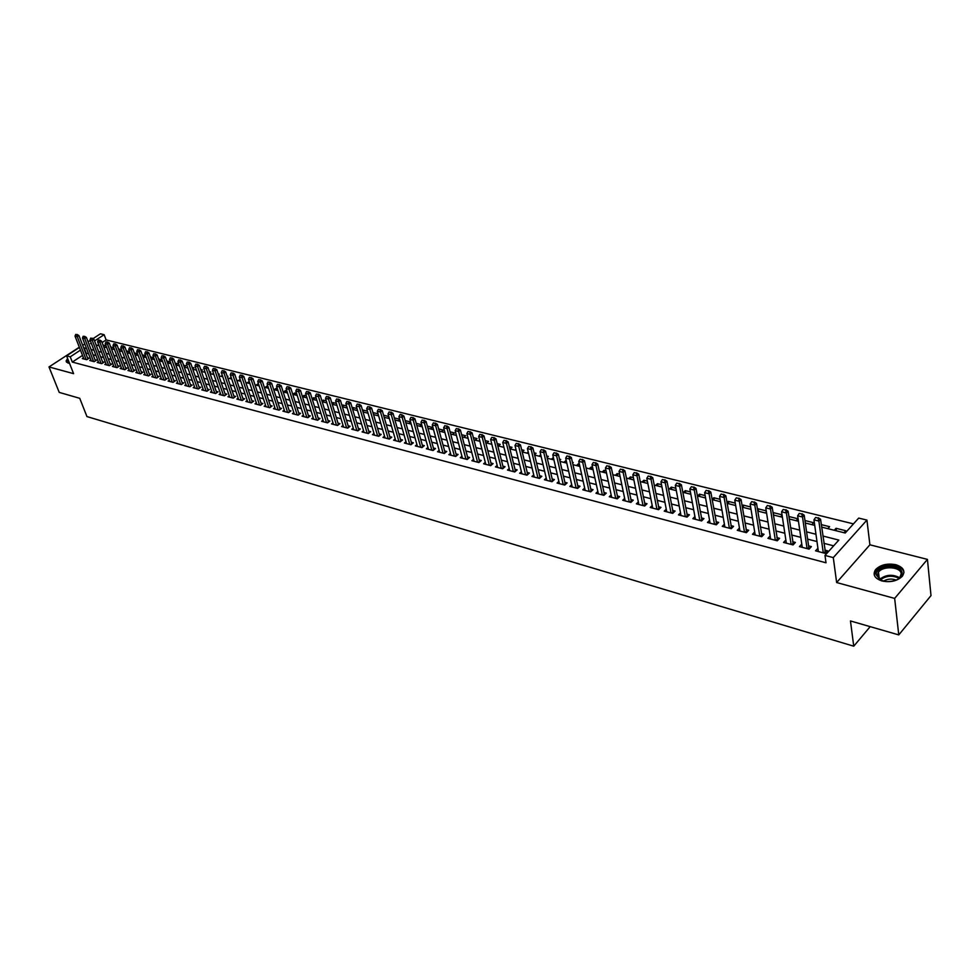<?xml version="1.0" encoding="UTF-8"?>
<svg xmlns="http://www.w3.org/2000/svg" width="980" height="980" viewBox="0 0 980 980"><rect width="100%" height="100%" fill="white"/><g stroke="black" fill="none" stroke-linecap="round" stroke-linejoin="round"><path stroke-width="1.47" d="M895.879 564.725C887.268 563.133 880.505 564.75 875.593 569.588C872.42 574.611 874.552 578.408 881.976 580.969C890.514 582.635 897.288 581.067 902.311 576.277C905.618 571.12 903.474 567.273 895.879 564.725M67.608 358.46L66.089 361.069L68.012 363.066L69.507 363.286M821.644 527.105L845.226 533.022L858.701 518.089L866.933 520.086L833.294 557.608L825.001 555.427L838.843 540.09L822.857 536.011M869.897 544.807L836.638 582.537L894.654 598.413L898.77 634.905L931 595.595L927.435 559.384L869.897 544.807L866.933 520.086M92.941 338.688L100.45 333.8L104.137 334.695L94.57 340.93M853.482 523.884L106.122 339.925L104.137 334.695M894.654 598.413L927.435 559.384M79.331 347.202L49 366.937L73.586 373.662L66.567 355.838L79.429 347.471M898.77 634.905L850.456 620.952L853.752 646.2L86.951 416.574L79.748 398.321L59.217 392.392L49 366.937M817.92 548.31L815.544 550.821L825.319 553.394L827.622 550.846L824.793 550.099M807.655 548.751L808.819 547.489L804.2 515.198L802.522 516.999L797.659 515.786L802.24 547.33L801.763 544.096L799.447 546.607L809.076 549.131L811.391 546.607L808.586 545.872M785.85 539.992L783.571 542.442L793.065 544.929L795.38 542.43L792.612 541.707M770.158 535.962L767.916 538.339L777.275 540.788L779.602 538.314L776.858 537.604M754.698 531.981L752.481 534.284L761.717 536.709L764.045 534.259L761.338 533.549M739.447 528.048L737.266 530.303L746.368 532.679L748.708 530.254L746.025 529.555M724.404 524.178L722.26 526.358L731.239 528.71L733.579 526.309L730.921 525.623M709.569 520.343L707.45 522.475L716.307 524.802L718.659 522.413L716.037 521.74M694.93 516.57L692.848 518.653L701.582 520.943L703.946 518.579L701.337 517.905M680.5 512.846L678.442 514.868L687.066 517.134L689.418 514.794L686.858 514.12M666.265 509.171L664.232 511.144L672.733 513.373L675.098 511.058L672.562 510.396M652.215 505.545L650.218 507.469L658.609 509.674L660.973 507.371L658.45 506.721M638.348 501.968L636.375 503.843L644.656 506.011L647.033 503.732L644.534 503.083M624.664 498.428L622.729 500.266L630.899 502.409L633.264 500.143L630.802 499.506M611.165 494.937L609.254 496.725L617.314 498.845L619.691 496.603L617.253 495.966M597.837 491.495L595.95 493.246L603.913 495.329L606.289 493.112L603.876 492.475M584.693 488.089L582.818 489.804L590.683 491.862L593.059 489.657L590.671 489.032M571.707 484.72L569.858 486.399L577.624 488.432L580.001 486.252L577.637 485.639M558.882 481.401L557.069 483.042L564.725 485.051L567.114 482.895L564.762 482.283M546.227 478.13L544.439 479.735L551.997 481.719L554.386 479.575L552.059 478.963M533.733 474.896L531.956 476.464L539.429 478.424L541.818 476.292L539.515 475.692M521.397 471.699L519.645 473.23L527.02 475.165L529.408 473.058L527.13 472.458M509.208 468.538L507.481 470.045L514.757 471.956L517.158 469.861L514.892 469.273M497.179 465.414L495.464 466.897L502.654 468.771L505.043 466.701L502.814 466.125M485.284 462.34L483.593 463.785L490.698 465.647L493.099 463.589L490.882 463.001M473.548 459.289L471.87 460.71L478.889 462.548L481.29 460.502L479.085 459.926M461.948 456.276L460.294 457.672L467.227 459.485L469.616 457.464L467.448 456.888M450.482 453.311L448.852 454.671L455.7 456.46L458.101 454.451L455.945 453.899M439.163 450.371L437.546 451.707L444.32 453.483L446.709 451.486L444.577 450.935M427.978 447.468L426.386 448.779L433.062 450.531L435.463 448.546L433.344 447.995M416.929 444.589L415.349 445.876L421.951 447.615L424.34 445.655L422.245 445.104M406.002 441.76L404.434 443.021L410.963 444.736L413.364 442.788L411.282 442.25M395.21 438.954L393.654 440.192L400.11 441.882L402.511 439.959L400.44 439.42M384.527 436.186L383.009 437.399L389.379 439.077L391.78 437.154L389.734 436.627M373.98 433.442L372.474 434.642L378.782 436.296L381.171 434.385L379.138 433.858M363.555 430.735L362.061 431.911L368.296 433.54L370.685 431.653L368.676 431.127M353.253 428.052L351.771 429.216L357.933 430.833L360.322 428.958L358.337 428.432M343.061 425.406L341.604 426.545L347.692 428.138L350.08 426.276L348.108 425.761M332.992 422.784L331.546 423.911L337.561 425.479L339.95 423.642L337.99 423.127M323.033 420.2L321.599 421.302L327.553 422.858L329.929 421.033L327.994 420.518M313.184 417.639L311.763 418.717L317.643 420.261L320.031 418.448L318.108 417.946M303.445 415.104L302.036 416.169L307.855 417.701L310.243 415.888L308.332 415.385M293.816 412.605L292.42 413.646L298.177 415.152L300.554 413.364L298.667 412.874M284.286 410.118L282.901 411.147L288.598 412.641L290.974 410.865L289.1 410.375M274.865 407.668L273.493 408.685L279.129 410.167L281.505 408.391L279.643 407.913M265.543 405.242L264.196 406.247L269.757 407.704L272.134 405.953L270.284 405.463M256.331 402.854L254.984 403.834L260.496 405.279L262.873 403.527L261.035 403.05M247.205 400.477L245.882 401.445L251.333 402.878L253.698 401.139L251.885 400.673M238.189 398.125L236.866 399.08L242.268 400.502L244.632 398.774L242.832 398.309M229.259 395.81L227.96 396.741L233.289 398.137L235.653 396.435L233.865 395.969M220.427 393.507L219.14 394.426L224.42 395.822L226.784 394.119L225.008 393.654M211.692 391.228L210.418 392.147L215.637 393.519L218.001 391.829L216.237 391.375M203.044 388.987L201.782 389.881L206.952 391.24L209.304 389.562L207.552 389.109M194.493 386.757L193.232 387.639L198.352 388.974L200.704 387.321L198.964 386.867M186.029 384.552L184.779 385.422L189.838 386.745L192.19 385.103L190.475 384.65M177.65 382.372L176.412 383.229L181.423 384.54L183.775 382.898L182.06 382.457M169.356 380.203L168.131 381.061L173.093 382.359L175.432 380.73L173.742 380.289M161.149 378.072L159.936 378.905L164.836 380.191L167.176 378.574L165.498 378.133M153.015 375.952L151.814 376.773L156.678 378.047L159.017 376.443L157.339 376.014M144.979 373.858L143.778 374.666L148.593 375.928L150.932 374.336L149.266 373.907M137.016 371.788L135.828 372.584L140.593 373.833L142.921 372.253L141.279 371.812M129.127 369.73L127.951 370.526L132.668 371.763L134.995 370.183L133.366 369.754M121.324 367.696L120.16 368.48L124.828 369.705L127.155 368.137L125.538 367.708M113.594 365.687L112.443 366.459L117.061 367.659L119.389 366.104L117.784 365.687M105.95 363.69L104.799 364.45L109.38 365.65L111.696 364.107L110.103 363.69M98.368 361.718L97.24 362.465L101.773 363.654L104.088 362.122L102.496 361.706M90.871 359.758L89.744 360.505L94.227 361.681L96.542 360.15L94.974 359.734M106.097 345.854L103.047 345.083M113.839 347.79L110.74 347.006M121.667 349.738L118.507 348.954M129.568 351.722L126.359 350.913M137.555 353.719L134.285 352.898M143.766 356.941L145.579 355.716L142.296 354.895M151.631 358.913L153.444 357.688L150.393 356.916M159.581 360.91L161.394 359.672L158.564 358.962M167.605 362.931L169.43 361.681L166.821 361.032M175.8 364.891L177.539 363.702L175.175 363.115M184.167 366.826L185.722 365.748L183.603 365.221M192.619 368.774L194.003 367.819L192.129 367.353M201.169 370.746L202.358 369.913L200.741 369.509M209.806 372.731L210.81 372.02L209.438 371.677M218.528 374.74L219.349 374.152L218.234 373.882M227.348 376.749L227.96 376.308L227.127 376.099M249.68 383.523L249.275 381.637M258.61 385.777L258.536 383.952M267.638 388.043L267.001 386.071L267.883 386.291M276.764 390.322L276.127 388.349L277.352 388.656M285.989 392.637L285.352 390.652L286.907 391.045M295.311 394.977L294.674 392.992L296.585 393.47M304.731 397.353L304.094 395.344L306.36 395.908M314.262 399.742L313.625 397.721L316.258 398.382M323.89 402.155L323.265 400.134L326.267 400.881M333.629 404.605L333.004 402.572L336.385 403.417M343.466 407.068L342.853 405.034L346.614 405.977M353.425 409.567L352.812 407.521L356.977 408.562M363.494 412.102L362.882 410.032L367.451 411.184M373.674 414.65L373.074 412.58L378.047 413.829M388.766 416.512L383.56 415.202M399.62 419.22L394.315 417.897M410.608 421.964L405.205 420.616M419.575 426.178L421.449 424.671L416.218 423.372M430.441 428.909L432.303 427.39L427.366 426.153M441.429 431.666L443.291 430.134L438.648 428.971M452.54 434.459L454.414 432.915L450.065 431.825M463.797 437.276L465.659 435.733L461.629 434.716M475.178 440.13L477.04 438.575L473.34 437.644M486.705 443.021L488.567 441.453L485.186 440.608M498.367 445.949L500.229 444.369L497.179 443.609M510.163 448.913L512.026 447.321L509.331 446.647M528.624 453.556L522.156 451.927L523.969 450.31L521.63 449.722M534.517 454.683L536.072 453.324L534.088 452.834M547.048 457.501L548.31 456.386L546.693 455.982M553.774 459.865L553.406 457.66M559.739 460.343L560.707 459.485L559.482 459.179M566.22 462.989L566.305 460.882M572.602 463.221L573.263 462.621L572.418 462.413M578.837 466.149L578.335 463.895L579.376 464.153M591.601 469.359L591.099 467.08L592.618 467.46M604.538 472.605L604.048 470.314L606.032 470.817M617.633 475.888L617.155 473.597L619.63 474.21M630.899 479.22L630.422 476.917L633.411 477.652M644.338 482.601L643.872 480.274L647.364 481.143M657.948 486.019L657.494 483.679L661.524 484.684M671.741 489.473L671.3 487.134L675.869 488.273M685.718 492.989L685.277 490.625L690.41 491.911M699.879 496.541L699.451 494.165L705.147 495.586M714.236 500.143L713.808 497.754L720.104 499.335M728.777 503.794L728.373 501.393L735.257 503.12M743.526 507.493L743.122 505.08L750.631 506.966M758.471 511.242L758.079 508.816L766.225 510.862M773.624 515.051L773.245 512.614L782.052 514.818M796.14 520.711L797.941 518.788L788.863 516.521M811.869 524.655L813.67 522.72L804.972 520.539M827.818 528.661L829.607 526.701L821.301 524.619M106.122 339.925L102.092 342.571M98.747 344.764L97.767 345.401M105.558 347.349L106.44 346.773M113.055 349.235L114.121 348.525M120.614 351.134L121.875 350.301M128.258 353.045L129.703 352.077M135.975 354.981L137.617 353.878M195.51 369.926L196.221 369.435M203.901 372.033L204.82 371.396M212.378 374.164L213.505 373.368M220.941 376.32L222.289 375.365M229.602 378.488L231.17 377.374M238.348 380.681L240.137 379.407M247.193 382.898L249.03 381.575M256.123 385.152L257.961 383.817M265.151 387.418L267.001 386.071M274.278 389.709L276.127 388.349M283.502 392.024L285.352 390.652M292.824 394.364L294.674 392.992M302.404 396.606L304.094 395.344M312.142 398.836L313.625 397.721M321.991 401.09L323.265 400.134M331.951 403.368L333.004 402.572M342.032 405.659L342.853 405.034M367.12 413.009L367.831 412.458M377.374 415.581L378.341 414.822M387.749 418.191L388.974 417.211M398.235 420.824L399.742 419.624M408.844 423.483L410.632 422.049M503.071 447.137L503.757 446.549M514.929 450.114L515.921 449.257M526.934 453.127L528.245 451.988M539.086 456.178L540.727 454.745M551.397 459.265L553.259 457.623M563.855 462.401L565.717 460.735M576.473 465.561L578.335 463.895M589.25 468.771L591.099 467.08M602.198 472.017L604.048 470.314M615.305 475.312L617.155 473.597M628.572 478.644L630.422 476.917M642.023 482.013L643.872 480.274M655.645 485.443L657.494 483.679M669.45 488.898L671.3 487.134M683.44 492.413L685.277 490.625M697.613 495.978L699.451 494.165M712.117 499.457L713.808 497.754M727.025 502.752L728.373 501.393M742.142 506.084L743.122 505.08M750.251 509.184L750.888 508.534M757.479 509.441L758.079 508.816M765.343 512.969L766.397 511.879M780.631 516.815L782.114 515.26M834.262 530.278L836.05 528.306L845.777 530.744L844.001 532.716M82.504 355.397L72.3 362.073L826.005 562.79L825.001 555.427M833.662 545.836L823.861 543.312M816.977 541.536L807.618 539.123M800.783 537.359L791.607 534.994M784.833 533.243L775.829 530.915M769.104 529.188L760.272 526.909M753.596 525.182L744.935 522.952M738.295 521.238L729.806 519.045M723.216 517.354L714.886 515.198M708.344 513.508L700.161 511.401M693.681 509.723L685.645 507.652M679.201 505.999L671.325 503.965M664.93 502.311L657.2 500.315M650.842 498.685L643.26 496.725M636.951 495.096L629.503 493.173M623.243 491.556L615.918 489.669M609.707 488.065L602.516 486.215M596.355 484.622L589.298 482.809M583.161 481.217L576.24 479.441M570.152 477.86L563.353 476.109M557.302 474.553L550.625 472.826M544.623 471.282L538.069 469.591M532.091 468.048L525.66 466.394M519.731 464.863L513.41 463.234M507.518 461.715L501.307 460.11M495.451 458.603L489.363 457.023M483.544 455.529L477.554 453.985M471.772 452.491L465.892 450.971M460.159 449.489L454.377 448.007M448.668 446.537L442.997 445.067M437.325 443.609L431.751 442.164M426.116 440.718L420.641 439.297M415.042 437.852L409.652 436.468M404.103 435.034L398.811 433.675M393.286 432.241L388.08 430.906M382.592 429.485L377.484 428.174M372.02 426.766L367.01 425.467M361.583 424.071L356.647 422.797M351.257 421.4L346.406 420.151M341.052 418.766L336.287 417.541M330.958 416.169L326.279 414.957M320.987 413.597L316.381 412.409M311.113 411.049L306.593 409.885M301.362 408.538L296.916 407.386M291.709 406.051L287.348 404.924M282.179 403.589L277.879 402.474M272.734 401.151L268.52 400.06M263.4 398.75L259.259 397.672M254.175 396.361L250.096 395.308M245.037 394.009L241.031 392.968M236.009 391.682L232.064 390.665M227.066 389.366L223.195 388.374M218.221 387.088L214.424 386.108M209.475 384.834L205.739 383.866M200.814 382.604L197.139 381.649M192.252 380.387L188.638 379.456M183.775 378.207L180.222 377.288M175.383 376.038L171.892 375.144M167.078 373.895L163.648 373.013M158.858 371.775L155.489 370.906M150.724 369.68L147.404 368.823M142.676 367.598L139.405 366.765M134.701 365.552L131.492 364.719M126.812 363.507L123.652 362.698M118.997 361.498L115.897 360.701M111.267 359.501L108.217 358.717M103.598 357.529L100.609 356.757M96.016 355.569L93.076 354.809M88.506 353.633L85.762 353.266M83.447 357.823L82.332 358.558L86.767 359.721L89.082 358.202L87.514 357.798M853.752 646.2L870.179 626.649M836.638 582.537L833.294 557.608M72.3 362.073L70.242 356.806L66.567 355.838M91.238 343.098L90.515 343.576L91.52 343.833M96.114 344.985L99.115 345.732M103.733 346.896L106.783 347.655M111.426 348.819L114.525 349.603M119.193 350.779L122.353 351.563M127.045 352.739L130.254 353.547M134.971 354.736L138.241 355.556M142.982 356.745L146.302 357.577M151.067 358.778L154.448 359.623M159.238 360.824L162.68 361.694M167.494 362.894L170.998 363.776M175.837 364.989L179.401 365.883M184.264 367.108L187.891 368.015M192.791 369.252L196.478 370.171M201.402 371.408L205.151 372.351M210.1 373.588L213.91 374.556M218.895 375.805L222.766 376.773M227.777 378.035L231.721 379.027M236.768 380.289L240.774 381.293M245.845 382.568L249.925 383.596M255.021 384.871L259.173 385.912M264.306 387.198L268.532 388.264M273.69 389.55L277.989 390.64M283.171 391.939L287.544 393.041M292.763 394.34L297.222 395.467M302.465 396.777L306.997 397.917M312.277 399.24L316.883 400.404M322.187 401.727L326.879 402.915M332.22 404.25L336.998 405.451M342.375 406.798L347.238 408.023M352.641 409.371L357.59 410.62M363.017 411.98L368.051 413.241M373.527 414.613L378.648 415.9M384.16 417.284L389.366 418.595M394.916 419.991L400.22 421.314M405.793 422.723L411.196 424.071M416.806 425.479L422.307 426.863M427.942 428.285L433.54 429.681M439.224 431.114L444.92 432.535M450.641 433.981L456.435 435.426M462.193 436.872L468.097 438.354M473.891 439.812L479.906 441.319M485.737 442.788L491.862 444.32M497.73 445.79L503.953 447.358M509.87 448.84L516.215 450.433M534.615 455.051L541.193 456.705M547.22 458.224L553.921 459.902M559.996 461.421L566.82 463.136M572.933 464.667L579.878 466.419M586.028 467.962L593.108 469.738M599.307 471.294L606.522 473.107M612.757 474.675L620.107 476.513M626.392 478.093L633.876 479.967M640.21 481.56L647.829 483.471M654.199 485.076L661.978 487.023M668.397 488.64L676.31 490.625M682.778 492.242L690.839 494.275M697.356 495.905L705.576 497.975M712.142 499.616L720.52 501.723M727.123 503.377L735.662 505.521M742.326 507.199L751.035 509.38M757.736 511.07L766.617 513.287M773.379 514.99L782.42 517.256M789.231 518.971L798.455 521.287M805.315 523.014L814.723 525.366M82.7 345.34L84.794 343.98M88.09 341.836L90.221 340.452M86.485 348.365L83.729 347.998M80.458 350.13L70.242 356.806M815.96 534.259L806.589 531.87M799.729 530.119L790.542 527.779M783.743 526.052L774.727 523.749M767.977 522.034L759.133 519.78M752.444 518.065L743.759 515.86M737.119 514.169L728.593 511.989M722.003 510.31L713.648 508.179M707.095 506.513L698.899 504.43M692.407 502.765L684.359 500.719M677.903 499.077L670.002 497.068M663.595 495.427L655.853 493.455M649.483 491.838L641.888 489.902M635.567 488.285L628.094 486.386M621.822 484.782L614.497 482.92M608.274 481.327L601.071 479.502M594.897 477.922L587.829 476.121M581.679 474.553L574.746 472.789M568.645 471.233L561.834 469.494M555.783 467.95L549.094 466.247M543.079 464.716L536.513 463.05M530.535 461.519L524.08 459.877M518.151 458.371L511.817 456.754M505.913 455.247L499.69 453.666M493.834 452.172L487.721 450.616M481.903 449.134L475.9 447.603M470.118 446.133L464.226 444.626M458.481 443.156L452.699 441.686M446.978 440.228L441.294 438.783M435.622 437.337L430.036 435.916M424.401 434.471L418.913 433.074M413.303 431.653L407.913 430.269M402.351 428.86L397.047 427.501M391.522 426.092L386.316 424.769M380.816 423.372L375.695 422.062M370.232 420.677L365.209 419.391M359.783 418.007L354.846 416.745M349.444 415.373L344.593 414.136M339.227 412.776L334.462 411.551M329.121 410.191L324.441 409.003M319.137 407.656L314.531 406.48M309.264 405.132L304.731 403.981M299.5 402.645L295.041 401.518M289.835 400.183L285.462 399.068M280.292 397.745L275.993 396.655M270.848 395.344L266.621 394.266M261.501 392.968L257.348 391.902M252.264 390.604L248.185 389.575M243.114 388.276L239.108 387.259M234.073 385.973L230.141 384.969M225.131 383.695L221.26 382.715M216.286 381.441L212.476 380.473M207.527 379.211L203.779 378.255M198.854 377.006L195.179 376.063M190.292 374.813L186.666 373.895M181.802 372.657L178.25 371.751M173.411 370.514L169.907 369.619M165.093 368.394L161.663 367.524M156.874 366.3L153.493 365.442M148.727 364.229L145.408 363.384M140.679 362.171L137.408 361.338M132.692 360.138L129.483 359.329M124.803 358.129L121.642 357.32M116.988 356.132L113.876 355.348M109.246 354.16L106.195 353.388M101.577 352.212L98.588 351.452M93.994 350.276L91.042 349.529M86.13 353.021L84.109 347.753M836.381 530.805L836.05 528.306M818.312 551.544L817.859 548.298M76.857 334.67L75.742 334.401L76.857 334.67L77.249 336.655L78.927 335.577L87.955 358.937M83.888 358.962L75.019 336.103L77.249 336.655L86.105 359.55M75.742 334.401L75.019 336.103M78.927 335.577L77.126 334.486M69.335 363.274L68.233 360.064M68.625 361.069L69.384 363.274M67.939 359.317L66.481 362.22M876.206 574.88C875.018 565.227 901.845 563.316 902.041 573.08C901.073 578.776 895.794 581.606 886.19 581.593L880.689 580.197L876.206 574.88M897.656 579.376L899.873 577.477L901.159 573.876C901.147 566.82 883.201 565.472 878.472 572.112L877.235 575.542L881.927 580.699M883.482 581.152C887.5 578.837 891.751 578.482 896.222 580.074M903.928 572.639C903.376 564.076 881.547 562.704 875.814 570.777L874.295 575.015M84.317 336.52L83.19 336.238L84.317 336.52L84.721 338.517L86.399 337.426L95.415 360.897M91.312 360.91L82.467 337.953L84.721 338.517L93.566 361.498M83.19 336.238L82.467 337.953M86.399 337.426L84.599 336.336M91.851 338.382L90.724 338.1L91.851 338.382L92.255 340.391L93.945 339.288L102.949 362.87M98.821 362.882L89.989 339.827L92.255 340.391L101.087 363.47M90.724 338.1L89.989 339.827M93.945 339.288L92.132 338.198M99.47 340.268L98.319 339.987L99.47 340.268L99.874 342.29L101.565 341.175L110.544 364.866M106.404 364.866L97.584 341.714L99.874 342.29L108.682 365.466M98.319 339.987L97.584 341.714M101.565 341.175L99.752 340.085M117.061 367.659L118.225 366.888L109.258 343.086L107.567 344.201L116.363 367.476M105.999 341.885L107.445 341.983L105.999 341.885L105.252 343.625L114.047 366.875M107.163 342.167L107.567 344.201L105.252 343.625M109.258 343.086L107.445 341.983M124.815 369.693L125.991 368.921L117.037 345.009L115.346 346.124L124.117 369.509M113.754 343.809L115.211 343.907L113.754 343.809L113.006 345.548L121.777 368.897M114.93 344.09L115.346 346.124L113.006 345.548M117.037 345.009L115.211 343.907M122.782 346.038L121.594 345.744L122.782 346.038L123.198 348.084L124.889 346.957L133.819 370.979M129.581 370.942L120.834 347.496L123.198 348.084L131.945 371.567M121.594 345.744L120.834 347.496M124.889 346.957L123.064 345.842M130.708 347.998L129.507 347.704L130.708 347.998L131.124 350.056L132.827 348.917L141.733 373.062M137.47 373.013L128.735 349.456L131.124 350.056L139.846 373.637M129.507 347.704L128.735 349.456M132.827 348.917L130.989 347.802M138.707 349.983L137.506 349.676L138.707 349.983L139.136 352.041L140.838 350.901L149.732 375.156M145.432 375.107L136.722 351.44L139.136 352.041L147.845 375.732M137.506 349.676L136.722 351.44M140.838 350.901L138.989 349.787M146.804 351.979L145.579 351.673L146.804 351.979L147.233 354.062L148.936 352.91L157.804 377.276M153.48 377.214L144.795 353.449L147.233 354.062L155.906 377.851M145.579 351.673L144.795 353.449M148.936 352.91L147.086 351.783M154.975 354.001L153.738 353.694L154.975 354.001L155.404 356.095L157.106 354.932L165.963 379.419M161.602 379.346L152.941 355.483L155.404 356.095L164.064 379.983M153.738 353.694L152.941 355.483M157.106 354.932L155.257 353.805M163.231 356.046L161.982 355.74L163.231 356.046L163.66 358.141L165.375 356.977L174.207 381.575M169.822 381.502L161.173 357.529L163.66 358.141L172.296 382.151M161.982 355.74L161.173 357.529M165.375 356.977L163.513 355.85M171.574 358.104L170.312 357.798L171.574 358.104L172.014 360.224L173.717 359.048L182.525 383.768M178.115 383.67L169.503 359.599L172.014 360.224L180.614 384.332M170.312 357.798L169.503 359.599M173.717 359.048L171.855 357.908M180.002 360.199L178.728 359.88L180.002 360.199L180.443 362.318L182.157 361.142L190.941 385.973M186.494 385.875L177.907 361.681L180.443 362.318L189.03 386.537M178.728 359.88L177.907 361.681M182.157 361.142L180.283 359.991M188.528 362.306L187.241 361.988L188.528 362.306L188.969 364.438L190.684 363.249L199.442 388.215M194.959 388.092L186.408 363.801L188.969 364.438L197.519 388.766M187.241 361.988L186.408 363.801M190.684 363.249L188.809 362.098M197.127 364.425L195.829 364.107L197.127 364.425L197.58 366.581L199.308 365.381L208.03 390.469M203.522 390.334L194.996 365.932L197.58 366.581L206.106 391.02M195.829 364.107L194.996 365.932M199.308 365.381L197.421 364.229M205.837 366.581L204.526 366.263L205.837 366.581L206.29 368.75L208.005 367.537L216.715 392.747M212.17 392.6L203.668 368.088L206.29 368.75L214.779 393.286M204.526 366.263L203.668 368.088M208.005 367.537L206.119 366.385M214.632 368.762L213.297 368.431L214.632 368.762L215.086 370.93L216.813 369.717L225.486 395.05M220.904 394.891L212.44 370.269L215.086 370.93L223.55 395.589M213.297 368.431L212.44 370.269M216.813 369.717L214.914 368.554M223.514 370.954L222.178 370.624L223.514 370.954L223.979 373.147L225.706 371.922L234.355 397.378M229.737 397.206L221.309 372.474L223.979 373.147L232.407 397.917M222.178 370.624L221.309 372.474M225.706 371.922L223.808 370.759M232.505 373.184L231.145 372.841L232.505 373.184L232.971 375.377L234.698 374.152L243.31 399.73M238.667 399.558L230.263 374.703L232.971 375.377L241.362 400.257M231.145 372.841L230.263 374.703M234.698 374.152L232.787 372.976M241.582 375.426L240.21 375.095L241.582 375.426L242.06 377.643L243.787 376.406L252.375 402.106M247.695 401.923L239.328 376.957L242.06 377.643L250.415 402.633M240.21 375.095L239.328 376.957M243.787 376.406L241.876 375.218M250.77 377.704L249.386 377.361L250.77 377.704L251.248 379.922L252.975 378.684L261.525 404.52M256.809 404.311L248.479 379.236L251.248 379.922L259.565 405.034M249.386 377.361L248.479 379.236M252.975 378.684L251.052 377.496M260.055 379.995L258.647 379.652L260.055 379.995L260.533 382.237L262.26 380.975L270.786 406.945M266.033 406.725L257.74 381.538L260.533 382.237L268.814 407.46M258.647 379.652L257.74 381.538M262.26 380.975L260.337 379.787M269.439 382.323L268.018 381.967L269.439 382.323L269.929 384.564L271.656 383.303L280.145 409.407M275.356 409.175L267.099 383.866L269.929 384.564L278.173 409.91M268.018 381.967L267.099 383.866M271.656 383.303L269.721 382.114M278.92 384.662L277.499 384.319L278.92 384.662L279.423 386.929L281.15 385.655L289.602 411.894M284.776 411.649L276.556 386.218L279.423 386.929L287.63 412.384M277.499 384.319L276.556 386.218M281.15 385.655L279.214 384.454M288.524 387.039L287.079 386.684L288.524 387.039L289.014 389.317L290.754 388.031L299.17 414.405M294.306 414.136L286.123 388.595L289.014 389.317L297.185 414.895M287.079 386.684L286.123 388.595M290.754 388.031L288.806 386.83M298.226 389.44L296.756 389.085L298.226 389.44L298.729 391.731L300.468 390.444L308.835 416.953M303.935 416.672L295.801 391.008L298.729 391.731L306.85 417.431M296.756 389.085L295.801 391.008M300.468 390.444L298.52 389.232M308.039 391.865L306.556 391.51L308.039 391.865L308.541 394.168L310.28 392.87L318.623 419.526M313.686 419.22L305.589 393.433L308.541 394.168L316.626 419.991M306.556 391.51L305.589 393.433M310.28 392.87L308.332 391.657M317.961 394.327L316.466 393.96L317.961 394.327L318.476 396.643L320.215 395.332L328.508 422.123M323.535 421.804L315.487 395.896L318.476 396.643L326.512 422.588M316.466 393.96L315.487 395.896M320.215 395.332L318.255 394.107M328.006 396.814L326.487 396.435L328.006 396.814L328.521 399.142L330.26 397.819L338.517 424.744M333.494 424.413L325.495 398.382L328.521 399.142L336.507 425.21M326.487 396.435L325.495 398.382M330.26 397.819L328.288 396.594M338.161 399.326L336.63 398.946L338.161 399.326L338.676 401.665L340.415 400.33L348.635 427.415M343.563 427.06L335.613 400.906L338.676 401.665L346.614 427.856M336.63 398.946L335.613 400.906M340.415 400.33L338.443 399.105M348.427 401.861L346.883 401.482L348.427 401.861L348.954 404.213L350.693 402.878L358.864 430.098M353.755 429.73L345.854 403.454L348.954 404.213L356.843 430.538M346.883 401.482L345.854 403.454M350.693 402.878L348.721 401.641M358.815 404.434L357.247 404.042L358.815 404.434L359.354 406.798L361.093 405.451L369.215 432.817M364.07 432.437L356.218 406.026L359.354 406.798L367.182 433.246M357.247 404.042L356.218 406.026M361.093 405.451L359.109 404.213M369.325 407.031L367.745 406.639L369.325 407.031L369.864 409.42L371.616 408.06L379.677 435.573M374.495 435.169L366.704 408.636L369.864 409.42L377.643 435.99M367.745 406.639L366.704 408.636M371.616 408.06L369.619 406.81M379.971 409.665L378.366 409.273L379.971 409.665L380.51 412.066L382.261 410.694L390.273 438.354M385.042 437.938L377.3 411.269L380.51 412.066L388.227 438.771M378.366 409.273L377.3 411.269M382.261 410.694L380.252 409.444M390.726 412.323L389.109 411.931L390.726 412.323L391.277 414.748L393.029 413.364L400.991 441.172M395.712 440.731L388.031 413.94L391.277 414.748L398.946 441.576M389.109 411.931L388.031 413.94M393.029 413.364L391.02 412.102M410.951 444.724L411.833 444.026L403.919 416.059L402.18 417.455L409.775 444.418M399.975 414.613L401.91 414.797L400.269 414.381L398.897 416.635L406.516 443.56M401.616 415.018L402.18 417.455L398.897 416.635M403.919 416.059L401.91 414.797M412.641 417.75L410.975 417.333L412.641 417.75L413.205 420.2L414.944 418.791L422.809 446.917M417.431 446.427L409.885 419.366L413.205 420.2L420.738 447.297M410.975 417.333L409.885 419.366M414.944 418.791L412.935 417.517M423.789 420.506L422.111 420.089L423.789 420.506L424.365 422.968L426.104 421.559L433.907 449.832M428.493 449.33L420.996 422.135L424.365 422.968L431.837 450.2M422.111 420.089L420.996 422.135M426.104 421.559L424.083 420.273M435.083 423.299L433.38 422.882L435.083 423.299L435.659 425.773L437.399 424.352L445.141 452.797M439.677 452.258L432.254 424.928L435.659 425.773L443.058 453.152M433.38 422.882L432.254 424.928M437.399 424.352L435.365 423.066M446.5 426.129L444.785 425.7L446.5 426.129L447.088 428.615L448.84 427.182L456.509 455.786M451.008 455.235L443.646 427.758L447.088 428.615L454.426 456.129M444.785 425.7L443.646 427.758M448.84 427.182L446.794 425.896M458.077 428.995L456.325 428.554L458.077 428.995L458.665 431.494L460.404 430.049L468.024 458.812M462.462 458.236L455.173 430.624L458.665 431.494L465.929 459.142M456.325 428.554L455.173 430.624M460.404 430.049L458.358 428.75M469.775 431.886L468.011 431.445L469.775 431.886L470.376 434.41L472.127 432.952L479.673 461.874M474.063 461.274L466.848 433.528L470.376 434.41L477.566 462.205M468.011 431.445L466.848 433.528M472.127 432.952L470.069 431.641M481.633 434.826L479.845 434.373L481.633 434.826L482.234 437.362L483.985 435.892L491.47 464.986M485.81 464.361L478.669 436.468L482.234 437.362L489.363 465.292M479.845 434.373L478.669 436.468M483.985 435.892L481.927 434.581M493.638 437.791L491.825 437.337L493.638 437.791L494.251 440.351L495.99 438.869L503.402 468.122M497.693 467.472L490.625 439.444L494.251 440.351L501.295 468.416M491.825 437.337L490.625 439.444M495.99 438.869L493.932 437.546M505.79 440.792L503.965 440.339L505.79 440.792L506.403 443.364L508.155 441.882L515.492 471.307M509.735 470.633L502.74 442.458L506.403 443.364L513.373 471.588M503.965 440.339L502.74 442.458M508.155 441.882L506.084 440.547M518.101 443.842L516.24 443.389L518.101 443.842L518.726 446.427L520.466 444.932L527.73 474.528M521.911 473.83L515.015 445.508L518.726 446.427L525.599 474.798M516.24 443.389L515.015 445.508M520.466 444.932L518.396 443.597M530.56 446.929L528.686 446.464L530.56 446.929L531.197 449.538L532.936 448.019L540.127 477.799M534.259 477.064L527.436 448.595L531.197 449.538L537.983 478.044M528.686 446.464L527.436 448.595M532.936 448.019L530.854 446.672M543.19 450.053L541.291 449.575L543.19 450.053L543.827 452.674L545.566 451.143L552.683 481.094M546.754 480.335L540.017 451.731L543.827 452.674L550.527 481.327M541.291 449.575L540.017 451.731M545.566 451.143L543.484 449.796M555.979 453.213L554.043 452.736L555.979 453.213L556.615 455.859L558.367 454.316L565.387 484.451M559.409 483.655L552.769 454.892L556.615 455.859L563.231 484.659M554.043 452.736L552.769 454.892M558.367 454.316L556.273 452.956M568.927 456.423L566.979 455.933L568.927 456.423L569.576 459.081L571.328 457.525L578.261 487.844M572.222 487.023L565.681 458.113L569.576 459.081L576.105 488.04M566.979 455.933L565.681 458.113M571.328 457.525L569.221 456.153M582.059 459.669L580.074 459.179L582.059 459.669L582.708 462.34L584.448 460.772L591.308 491.274M585.207 490.429L578.751 461.36L582.708 462.34L589.139 491.458M580.074 459.179L578.751 461.36M584.448 460.772L582.341 459.399M595.35 462.952L593.341 462.462L595.35 462.952L596.012 465.647L597.751 464.067L604.525 494.765M598.364 493.871L592.006 464.655L596.012 465.647L602.345 494.912M593.341 462.462L592.006 464.655M597.751 464.067L595.644 462.695M608.825 466.284L606.792 465.782L608.825 466.284L609.499 469.004L611.226 467.411L617.902 498.293M611.679 497.362L605.432 467.999L609.499 469.004L615.71 498.428M606.792 465.782L605.432 467.999M611.226 467.411L609.107 466.027M622.471 469.665L620.413 469.151L622.471 469.665L623.158 472.397L624.885 470.792L631.463 501.858M625.179 500.903L619.042 471.38L623.158 472.397L629.27 501.981M620.413 469.151L619.042 471.38M624.885 470.792L622.766 469.396M636.302 473.083L634.219 472.568L636.302 473.083L637 475.839L638.727 474.222L645.208 505.484M638.862 504.492L632.823 474.81L637 475.839L643.003 505.582M634.219 472.568L632.823 474.81M638.727 474.222L636.596 472.813M650.328 476.562L648.209 476.035L650.328 476.562L651.026 479.33L652.754 477.689L659.136 509.159M652.729 508.13L646.8 478.277L651.026 479.33L656.918 509.233M648.209 476.035L646.8 478.277M652.754 477.689L650.622 476.28M664.538 480.077L662.394 479.538L664.538 480.077L665.249 482.871L666.976 481.217L673.248 512.883M666.768 511.817L660.961 481.805L665.249 482.871L671.018 512.932M662.394 479.538L660.961 481.805M666.976 481.217L664.832 479.796M678.944 483.642L676.776 483.103L678.944 483.642L679.667 486.448L681.382 484.782L687.543 516.656M681.002 515.541L675.318 485.37L679.667 486.448L685.314 516.681M676.776 483.103L675.318 485.37M681.382 484.782L679.238 483.361M693.558 487.256L691.353 486.705L693.558 487.256L694.281 490.086L695.996 488.395L702.048 520.478M695.433 519.327L689.871 488.996L694.281 490.086L699.806 520.478M691.353 486.705L689.871 488.996M695.996 488.395L693.84 486.974M708.369 490.919L706.127 490.368L708.369 490.919L709.091 493.773L710.806 492.07L716.748 524.361M710.071 523.161L704.632 492.658L709.091 493.773L714.494 524.325M706.127 490.368L704.632 492.658M710.806 492.07L708.65 490.637M723.375 494.63L721.109 494.067L723.375 494.63L724.122 497.509L725.837 495.794L731.644 528.293M724.894 527.056L719.59 496.382L724.122 497.509L729.389 528.232M721.109 494.067L719.59 496.382M725.837 495.794L723.669 494.349M738.602 498.404L736.311 497.828L738.602 498.404L739.361 501.295L741.064 499.567L746.748 532.287M739.937 531.001L734.767 500.155L739.361 501.295L744.482 532.189M736.311 497.828L734.767 500.155M741.064 499.567L738.895 498.11M754.049 502.213L751.721 501.638L754.049 502.213L754.808 505.141L756.511 503.389L762.073 536.33M755.188 534.994L750.153 503.977L754.808 505.141L759.794 536.207M751.721 501.638L750.153 503.977M756.511 503.389L754.331 501.932M769.717 506.096L767.352 505.509L769.717 506.096L770.488 509.037L772.179 507.273L777.606 540.433M770.648 539.049L765.76 507.861L770.488 509.037L775.327 540.274M767.352 505.509L765.76 507.861M772.179 507.273L769.998 505.803M785.605 510.029L783.204 509.429L785.605 510.029L786.389 512.993L788.079 511.205L793.371 544.598M786.327 543.165L781.587 511.793L786.389 512.993L791.081 544.402M783.204 509.429L781.587 511.793M788.079 511.205L785.887 509.735M808.819 547.489L809.358 548.825M801.726 514.01L799.288 513.41L801.726 514.01L802.522 516.999L807.055 548.592M799.288 513.41L797.659 515.786M804.2 515.198L802.008 513.716M818.08 518.065L815.617 517.452L818.08 518.065L818.888 521.066L820.566 519.253L825.564 553.112M818.374 551.569L813.951 519.841L818.888 521.066L823.261 552.843M815.617 517.452L813.951 519.841M820.566 519.253L818.361 517.759M879.599 579.401C885.785 574.586 892.474 574.01 899.664 577.71M899.064 578.31C892.364 575.101 886.128 575.628 880.322 579.891M132.643 371.751L133.819 370.954M140.556 373.821L141.72 373.025M148.544 375.916L149.72 375.12M156.616 378.035L157.792 377.227M164.763 380.179L165.939 379.358M173.007 382.335L174.183 381.514M181.325 384.515L182.5 383.695M189.728 386.72L190.916 385.887M198.23 388.95L199.406 388.117M206.805 391.204L207.993 390.359M215.49 393.47L216.666 392.625M224.249 395.773L225.437 394.916M233.118 398.101L234.306 397.243M242.072 400.44L243.261 399.583M251.125 402.817L252.313 401.947M260.276 405.218L261.464 404.336M269.525 407.643L270.713 406.761M278.871 410.093L280.06 409.211M288.328 412.568L289.517 411.674M297.883 415.079L299.084 414.185M307.549 417.615L308.749 416.708M317.324 420.175L318.524 419.269M327.21 422.772L328.398 421.853M337.206 425.394L338.394 424.463M347.312 428.04L348.513 427.109M357.529 430.722L358.729 429.779M367.88 433.43L369.08 432.486M378.341 436.174L379.542 435.218M388.925 438.954L390.126 437.987M399.632 441.76L400.832 440.792M410.461 444.602L411.674 443.622M421.915 447.603L422.784 446.88M421.425 447.48L422.637 446.488M433.001 450.506L433.883 449.783M432.523 450.384L433.724 449.391M444.234 453.458L445.104 452.723M443.744 453.336L444.957 452.331M455.59 456.435L456.472 455.7M455.112 456.313L456.313 455.296M467.093 459.449L467.975 458.714M466.615 459.326L467.815 458.309M478.73 462.499L479.612 461.752M478.252 462.376L479.453 461.347M490.515 465.598L491.397 464.839M490.037 465.463L491.237 464.434M502.446 468.722L503.328 467.962M501.968 468.599L503.169 467.558M514.524 471.895L515.407 471.123M514.047 471.76L515.247 470.719M526.75 475.092L527.632 474.32M526.272 474.969L527.473 473.916M539.135 478.338L540.017 477.566M538.657 478.216L539.858 477.15M551.679 481.633L552.548 480.849M551.201 481.511L552.402 480.433M564.382 484.965L565.252 484.169M563.904 484.843L565.105 483.752M577.245 488.334L578.114 487.538M576.767 488.212L577.967 487.121M590.266 491.752L591.148 490.943M589.801 491.629L590.989 490.527M603.472 495.219L604.341 494.398M602.994 495.084L604.195 493.981M616.837 498.722L617.719 497.901M616.371 498.6L617.559 497.473M630.397 502.274L631.267 501.442M629.92 502.152L631.108 501.013M644.117 505.876L644.987 505.031M643.652 505.754L644.84 504.602M658.033 509.514L658.903 508.681M657.568 509.392L658.756 508.24M672.133 513.214L673.003 512.369M671.668 513.091L672.856 511.928M686.417 516.962L687.286 516.105M685.951 516.84L687.139 515.664M700.908 520.76L701.766 519.902M700.443 520.637L701.619 519.461M715.584 524.619L716.454 523.737M715.13 524.496L716.307 523.296M730.48 528.514L731.337 527.632M730.014 528.391L731.19 527.191M745.572 532.471L746.429 531.589M745.106 532.348L746.282 531.135M760.872 536.489L761.73 535.595M760.419 536.366L761.583 535.141M776.393 540.556L777.25 539.649M775.939 540.433L777.103 539.196M792.134 544.684L792.992 543.765M791.681 544.562L792.845 543.312M808.108 548.874L808.953 547.943M824.303 553.124L825.148 552.181M823.849 553.002L825.013 551.728M875.593 569.588L875.74 570.875M68.796 362.882L68.404 361.877M879.305 579.168L878.472 572.112M881.4 580.466L880.689 580.197"/></g></svg>
